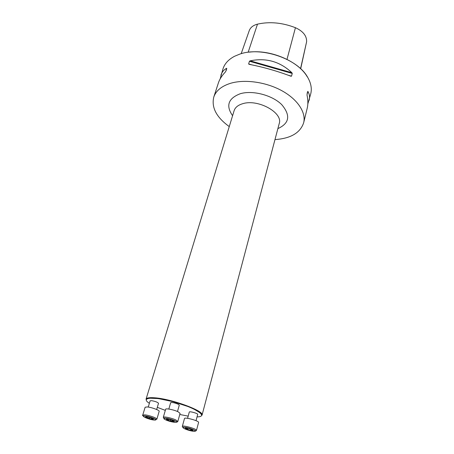 <?xml version="1.0" encoding="UTF-8"?>
<svg xmlns="http://www.w3.org/2000/svg" width="454" height="454" viewBox="0 0 454 454"><rect width="100%" height="100%" fill="white"/><g stroke="black" fill="none" stroke-linecap="round" stroke-linejoin="round"><path stroke-width="0.68" d="M220.133 78.956L223.033 68.702C224.736 63.56 228.583 59.412 234.57 56.268L239.655 54.168C261.039 46.297 297.438 58.68 307.511 77.049C310.95 82.878 312.034 88.428 310.769 93.694L307.829 103.938M274.971 139.605C290.73 138.487 300.298 132.857 303.669 122.728C306.217 112.609 297.773 99.466 281.894 90.738C266.044 82.004 244.723 79.024 230.456 83.332C221.478 86.181 215.911 90.777 213.766 97.122C211.292 107.507 216.456 117.325 229.264 126.587M220.894 75.256C221.949 72.021 223.901 69.689 226.745 68.259L225.638 71.681C222.023 75.472 219.617 79.189 218.425 82.827L213.766 97.122M303.669 122.728L307.239 108.126C308.147 104.409 308.062 99.982 306.983 94.852L307.846 91.362C309.509 94.074 309.94 97.082 309.134 100.391M249.445 61.25L250.182 60.825C266.118 57.584 280.01 61.54 291.848 72.691L292.251 73.44L291.53 76.17L290.906 76.227C277.315 71.079 263.382 67.113 249.115 64.32L248.622 63.946L249.445 61.25L292.251 73.44M249.274 52.148C270.68 49.327 298.539 61.375 307.262 76.822M300.679 68.775L306.626 41.694C306.796 35.86 303.068 31.195 295.435 27.7C282.24 22.609 269.597 21.429 257.497 24.147C253.162 25.282 250.398 27.478 249.212 30.724L241.176 53.703M148.242 407.068L150.121 400.854L151.409 400.655C155.228 401.308 157.595 402.187 158.508 403.288L156.664 409.514M168.826 409.048L170.659 402.692C172.015 402.21 174.529 402.715 178.195 404.213L179.285 405.15L177.486 411.517M187.581 418.316L189.295 412.062C189.352 411.001 198.188 413.463 197.706 414.411L196.032 420.676M192.173 429.671L192.905 430.562L189.891 430.199L185.204 428.326L188.399 428.411L192.173 429.671M198.585 422.458C199.374 420.971 184.557 416.829 184.494 418.52L182.315 426.431C182.349 424.831 197.246 428.996 196.474 430.392L198.585 422.458M192.644 429.921L192.905 430.562L190.765 429.961L189.891 430.199L186.146 428.951L185.805 428.621L186.248 428.037M185.799 428.02L185.385 428.054M187.207 429.047L187.44 428.207L187.235 429.03M192.167 430.227L192.297 429.734M167.537 419.025L171.544 419.967L174.274 421.596L169.058 420.693L166.312 419.394L167.537 419.025M177.82 421.488L180.085 413.384L178.263 411.874C174.342 409.854 165.653 408.072 165.636 409.27L163.292 417.351C163.287 416.21 172.015 418.043 175.97 420.024L177.82 421.488C176.935 421.931 178.394 422.6 175.159 420.864C167.929 417.856 162.975 418.038 163.792 418.106L163.292 417.351M174.262 421.25L173.768 420.898M173.593 420.801L173.53 421.528L173.031 421.635L169.058 420.693L168.445 420.007L166.312 419.394L166.743 418.985M167.106 419.496L167.254 418.997M170.188 420.705L170.488 419.644M170.222 420.654L172.043 421.13L172.299 420.234M146.568 416.721L146.313 417.357L146.687 417.714L145.723 416.761L148.589 417.073L152.419 418.35L153.35 419.297L150.49 418.974L146.687 417.714L149.542 418.378L149.837 417.408M156.868 419.184L159.184 411.313C159.802 410.331 151.488 407.272 147.272 406.943L145.132 407.232L142.743 415.087L144.877 414.848C149.105 415.228 157.476 418.265 156.868 419.184L156.051 419.564C156.891 419.984 152.675 417.198 145.121 415.96C142.891 415.978 142.102 415.682 142.743 415.087M146.449 416.715L145.785 416.738M153.106 418.713L153.35 419.297L151.33 418.707L150.49 418.974L149.536 418.412L149.831 417.408M147.771 417.811L148.032 416.948M152.663 418.974L152.794 418.537M306.626 41.694L300.554 68.656M257.497 24.147L248.151 52.278M295.435 27.7L286.996 59.36M226.745 68.259L226.353 70.285M307.114 93.291L307.846 91.362M291.53 76.17L288.398 75.273M251.749 64.837L248.622 63.946M291.848 72.691L250.182 60.825M277.882 128.607C289.51 123.318 290.764 115.299 281.65 104.545C272.173 95.175 252.736 90.068 240.404 93.683C228.231 98.302 225.627 105.64 232.584 115.702M202.053 415.132C203.029 414.729 200.055 412.584 193.137 408.696L188.166 406.585L173.048 401.659L158.23 398.567L148.918 398.164L146.046 399.179C146.529 397.857 149.428 397.398 154.735 397.8C171.731 398.901 204.697 411.12 202.053 415.132L279.221 123.556C283.251 112.847 258.178 98.813 242.89 103.654C238.123 105.022 235.2 107.371 234.111 110.702L233.742 111.922M197.042 416.886C208.641 416.834 196.747 408.345 175.426 402.323C154.133 396.206 139.548 397.154 149.377 403.305M157.305 407.346L165.318 410.376M179.773 414.491L188.177 416.136M193.205 431.243C199.289 432.009 191.06 428.06 185.045 427.356C179.058 426.647 187.309 430.545 193.205 431.243M193.075 430.488L192.269 430.347M192.144 430.205L192.275 429.722M190.799 429.887L190.992 429.183M175.062 420.864C169.592 418.236 160.012 417.203 165.585 419.814C170.948 422.373 180.51 423.469 175.062 420.864M174.285 421.59L173.564 420.796M168.349 420.075L166.89 419.553M167.14 419.485L167.282 418.997M172.026 421.119L172.276 420.228M170.199 420.682L170.494 419.644M145.206 416.006C139.514 415.382 148.231 419.417 153.827 420.024C159.626 420.71 150.915 416.624 145.206 416.006M153.458 419.246L152.794 419.121M146.341 417.266L145.581 416.959M147.794 417.799L148.049 416.954M152.64 418.951L152.765 418.52M151.381 418.622L151.568 417.986M146.046 399.179L234.111 110.702M278.892 124.782L279.221 123.556M182.315 426.431L182.633 427.14C182.485 427.333 183.291 426.703 190.322 428.519C198.875 431.737 194.738 430.931 196.474 430.392M186.163 428.031L185.204 428.326M190.765 429.961L190.975 429.183M146.574 416.721L145.603 417.005M151.33 418.707L151.545 417.981"/></g></svg>
